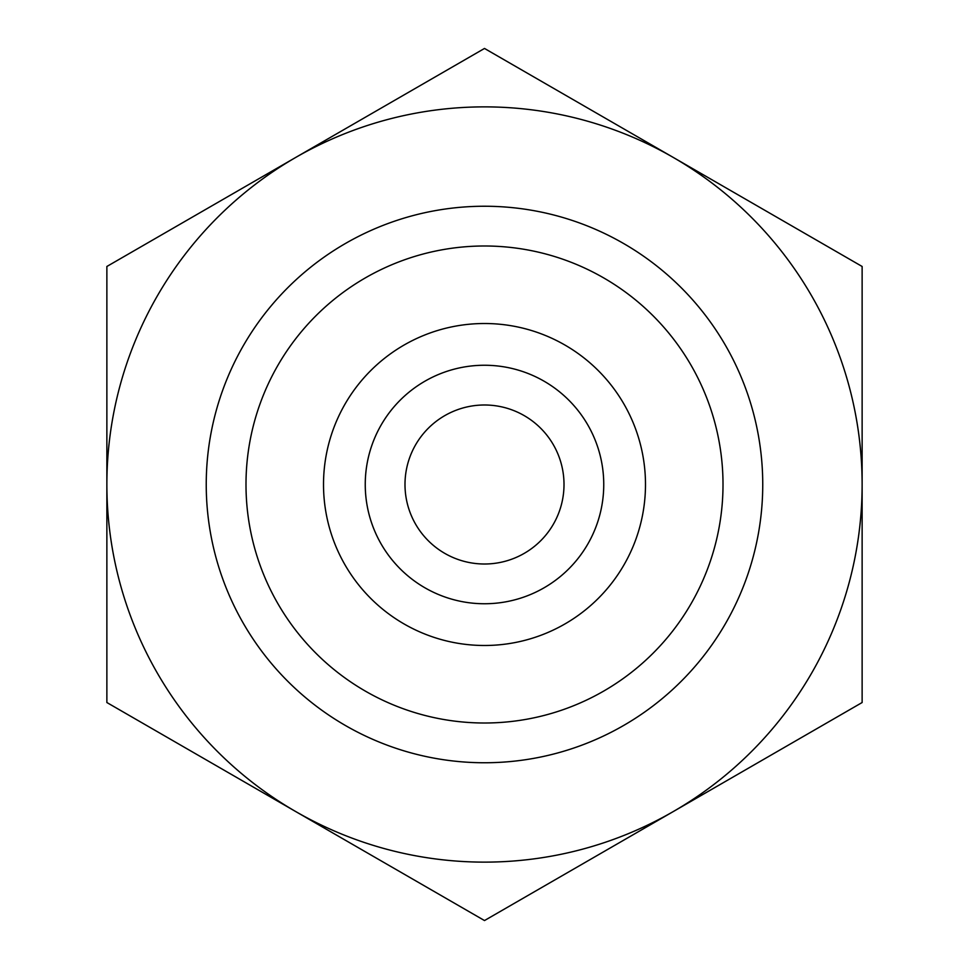<?xml version="1.0" encoding="UTF-8"?>
<svg xmlns="http://www.w3.org/2000/svg" width="969" height="969" viewBox="0 0 969 969"><rect width="100%" height="100%" fill="white"/><g stroke="black" fill="none" stroke-linecap="round" stroke-linejoin="round"><path stroke-width="1.45" d="M862.131 266.475L862.131 702.525L484.5 920.55L106.869 702.525L106.869 266.475L484.5 48.45L862.131 266.475M404.994 484.5A79.506 79.506 0 0 0 484.5 564.006A79.506 79.506 0 0 0 564.006 484.5A79.506 79.506 0 0 0 484.5 404.994A79.506 79.506 0 0 0 404.994 484.5M673.31 811.537A377.631 377.631 0 0 0 673.31 157.463A377.631 377.631 0 0 0 106.869 484.5A377.631 377.631 0 0 0 673.31 811.537M365.252 484.5A119.248 119.248 0 0 0 484.5 603.748A119.248 119.248 0 0 0 603.748 484.5A119.248 119.248 0 0 0 484.5 365.252A119.248 119.248 0 0 0 365.252 484.5M323.513 484.5A160.987 160.987 0 0 1 484.5 323.513A160.987 160.987 0 0 1 645.487 484.5A160.987 160.987 0 0 1 484.5 645.487A160.987 160.987 0 0 1 323.513 484.5M603.748 484.5A119.248 119.248 0 0 0 424.87 381.229A119.248 119.248 0 0 0 424.87 587.771A119.248 119.248 0 0 0 603.748 484.5M762.748 484.5A278.248 278.248 0 0 0 345.376 243.522A278.248 278.248 0 0 0 345.376 725.478A278.248 278.248 0 0 0 762.748 484.5M723.007 484.5A238.507 238.507 0 0 1 365.252 691.054A238.507 238.507 0 0 1 365.252 277.946A238.507 238.507 0 0 1 723.007 484.5"/></g></svg>
